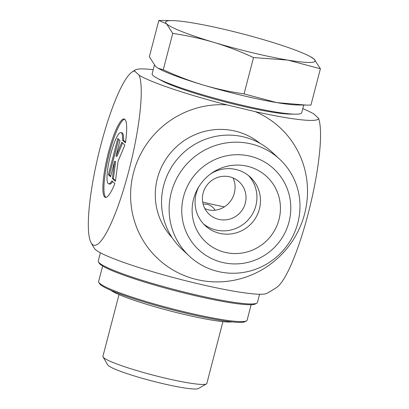 <?xml version="1.0" encoding="UTF-8"?>
<svg xmlns="http://www.w3.org/2000/svg" width="409" height="409" viewBox="0 0 409 409"><rect width="100%" height="100%" fill="white"/><g stroke="black" fill="none" stroke-linecap="round" stroke-linejoin="round"><path stroke-width="0.61" d="M114.817 183.539A40.302 7.515 103.5 0 1 105.384 197.383A40.302 7.515 103.5 0 1 107.465 156.442A40.302 7.515 103.5 0 1 124.167 119.004A40.302 7.515 103.5 0 1 125.43 142.802L122.526 140.098A26.334 4.913 -76.5 0 0 120.911 132.582A26.334 4.913 -76.5 0 0 110.001 157.051A26.334 4.913 -76.5 0 0 108.641 183.805A26.334 4.913 -76.5 0 0 111.913 180.839L114.817 183.539M124.668 119.229A40.302 7.515 -76.5 0 0 108.518 156.693A40.302 7.515 -76.5 0 0 105.936 197.409M112.68 181.555A26.334 4.913 103.5 0 1 109.694 184.055L108.641 183.805M120.911 132.582L121.964 132.838A26.334 4.913 103.5 0 1 123.579 140.353L125.522 142.158M122.526 140.098L123.579 140.353M108.365 174.725L117.802 138.513L120.001 140.563L115.957 156.074L121.759 142.199L124.842 145.067L118.068 161.258L115.41 181.279L112.327 178.411L114.607 161.258L110.568 176.775L108.365 174.725L109.423 174.98L110.721 176.187M114.607 161.258L115.665 161.509L113.38 178.661L115.491 180.63M112.327 178.411L113.38 178.661M122.598 142.976L117.015 156.33L115.957 156.074M118.702 139.351L109.423 174.98M189.433 256.203L181.841 249.137A66.238 64.719 -47.1 0 1 179.592 156.56A66.238 64.719 -47.1 0 1 272.092 152.158L279.679 159.224A66.238 64.719 132.9 0 0 187.179 163.626A66.238 64.719 132.9 0 0 189.433 256.203A66.238 64.719 132.9 0 0 297.839 222.874A66.238 64.719 132.9 0 0 279.679 159.224M255.405 111.683L227.005 104.878A89.561 87.506 132.9 0 0 135.159 223.319A89.561 87.506 132.9 0 0 278.381 257.634A89.561 87.506 132.9 0 0 255.405 111.683A95.006 9.78 -165.4 0 0 318.545 118.303A89.561 16.703 103.5 0 1 309.567 208.155A89.561 16.703 103.5 0 1 276.862 287.282A129.714 129.714 0 0 1 266.806 293.406A89.561 9.223 -165.4 0 1 178.575 278.923A89.561 9.223 -165.4 0 1 94.494 248.524A129.714 129.714 0 0 1 91.095 242.772A89.561 16.703 -76.5 0 0 125.691 182.337A89.561 16.703 -76.5 0 0 139.239 75.338L134.602 71.028A95.006 9.78 -165.4 0 1 135.297 69.913A95.006 9.78 -165.4 0 1 153.222 69.678M204.837 208.549C216.709 214.198 231.402 205.819 234.342 192.936C235.671 187.624 235.236 182.618 233.033 177.915M302.788 108.636A95.006 9.78 -165.4 0 1 313.907 113.988L318.545 118.303M227.005 104.878A95.006 9.78 -165.4 0 1 139.239 75.338M134.602 71.028A89.561 16.703 -76.5 0 0 131.989 72.071A89.561 16.703 -76.5 0 0 98.528 154.311A89.561 16.703 -76.5 0 0 91.095 242.772M289.015 221.949A55.2 53.932 -47.1 0 1 197.925 249.009A55.2 53.932 -47.1 0 1 221.898 156.984A55.2 53.932 -47.1 0 1 289.015 221.949M278.994 219.551A44.709 43.686 -47.1 0 1 225.068 252.353A44.709 43.686 -47.1 0 1 193.559 199.081A44.709 43.686 -47.1 0 1 198.319 187.593A44.709 43.686 -47.1 0 1 211.888 173.012A44.709 43.686 -47.1 0 1 261.98 172.751A44.709 43.686 -47.1 0 1 278.994 219.551M203.13 193.043A22.081 21.575 -47.1 0 1 239.27 181.933A22.081 21.575 -47.1 0 1 245.323 203.155A22.081 21.575 -47.1 0 1 209.183 214.265A22.081 21.575 -47.1 0 1 203.13 193.043M199.055 186.376A33.119 32.357 132.9 0 0 196.131 193.82A33.119 32.357 132.9 0 0 205.211 225.645A33.119 32.357 132.9 0 0 259.413 208.984A33.119 32.357 132.9 0 0 250.334 177.153A33.119 32.357 132.9 0 0 210.727 173.835M203.503 223.927A33.119 32.357 132.9 0 0 255.87 205.681A33.119 32.357 132.9 0 0 248.498 175.573M154.392 65.2L152.158 73.763A77.275 7.955 14.6 0 0 153.109 75.547A77.275 7.955 14.6 0 0 157.189 78.247L161.8 80.742A71.759 7.388 14.6 0 0 237.762 105.077A71.759 7.388 14.6 0 0 289.904 114.111L295.145 114.183A77.275 7.955 14.6 0 0 301.724 112.72L303.718 105.062M203.099 204.014L207.148 204.29C210.548 205.2 213.212 207.174 215.134 210.2M222.936 321.643L206.847 383.422A53.697 5.527 -165.4 0 1 206.422 383.903A53.697 5.527 -165.4 0 1 155.696 375.805A53.697 5.527 -165.4 0 1 103.579 357.594A53.697 5.527 -165.4 0 1 103.053 356.98A53.697 5.527 -165.4 0 1 102.92 356.351L119.009 294.572M103.053 356.98L107.787 364.946A47.071 4.847 14.6 0 0 108.247 365.488A47.071 4.847 14.6 0 0 153.932 381.454A47.071 4.847 14.6 0 0 198.401 388.55L206.422 383.903M158.82 20.45L149.351 56.79L155.507 66.345L158.165 68.272L163.268 69.74C176.719 75.962 189.914 81.018 202.859 84.903C215.814 88.763 229.546 91.764 244.061 93.901L276.694 102.593L306.136 105.098L310.932 105.118L320.4 68.778L287.762 60.087A77.275 7.955 14.6 0 0 314.245 59.223A77.275 7.955 14.6 0 0 310.165 56.524A77.275 7.955 14.6 0 0 266.893 40.665A77.275 7.955 14.6 0 0 193.058 22.976A77.275 7.955 14.6 0 0 172.209 20.588A77.275 7.955 14.6 0 0 166.581 23.84L158.82 20.45L172.209 20.588M158.165 68.272L159.587 69.044A77.275 7.955 14.6 0 0 202.859 84.903A77.275 7.955 14.6 0 0 276.694 102.593A77.275 7.955 14.6 0 0 297.542 104.98L306.136 105.098M310.165 56.524L314.245 59.223L320.4 68.778M287.762 60.087L253.524 57.567C240.073 51.34 226.877 46.289 213.933 42.398A77.275 7.955 14.6 0 0 287.762 60.087M213.933 42.398C200.977 38.538 187.245 35.542 172.736 33.4L166.581 23.84A77.275 7.955 14.6 0 0 213.933 42.398M253.524 57.567L244.061 93.901M172.736 33.4L163.268 69.74M157.189 78.247A77.275 7.955 14.6 0 0 238.994 104.453A77.275 7.955 14.6 0 0 295.145 114.183M232.123 321.888A64.581 6.651 -165.4 0 1 170.226 310.968A64.581 6.651 -165.4 0 1 110.875 290.308M251.141 304.72L247.123 320.155A76.723 7.899 -165.4 0 1 246.515 320.845A76.723 7.899 -165.4 0 1 129.827 296.382A76.723 7.899 -165.4 0 1 98.82 282.368A76.723 7.899 -165.4 0 1 98.625 281.474L102.644 266.039M98.82 282.368L99.607 283.698A75.619 7.786 14.6 0 0 130.169 297.507A75.619 7.786 14.6 0 0 245.18 321.617L246.515 320.845M98.472 261.913L99.259 263.243A81.14 8.354 14.6 0 0 132.056 278.059A81.14 8.354 14.6 0 0 255.461 303.933L256.796 303.156A82.245 8.466 -165.4 0 1 131.713 276.934A82.245 8.466 -165.4 0 1 98.472 261.913A82.245 8.466 -165.4 0 1 98.267 260.957L100.389 252.798M259.572 294.26L257.445 302.42A82.245 8.466 -165.4 0 1 256.796 303.156M259.904 143.273A64.581 63.098 132.9 0 0 172.869 150.308A64.581 63.098 132.9 0 0 172.107 237.624M202.685 202.015A46.723 4.811 14.6 0 0 207.363 203.166A46.723 4.811 14.6 0 0 224.485 206.852M135.297 69.913A129.714 129.714 0 0 0 131.979 72.076"/></g></svg>
